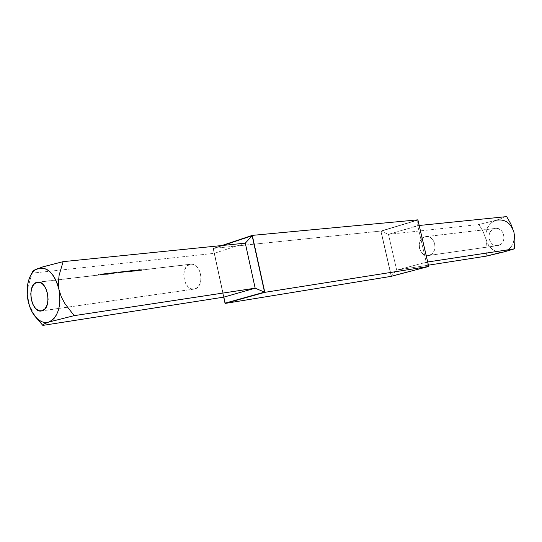 <?xml version="1.0" encoding="UTF-8"?>
<svg xmlns="http://www.w3.org/2000/svg" width="542" height="542" viewBox="0 0 542 542"><rect width="100%" height="100%" fill="white"/><g stroke="black" fill="none" stroke-linecap="round" stroke-linejoin="round"><path stroke-width="0.41" stroke-dasharray="2.71 2.03" d="M424.908 236.786L425.965 236.576C435.416 234.943 438.627 253.338 429.237 255.363L498.444 245.458C507.407 243.554 504.46 226.895 495.442 228.419L424.908 236.786L494.426 228.622L491.784 230.038L489.86 232.511L488.931 235.662L489.141 239.022L490.463 242.078L492.685 244.374L495.49 245.56L498.444 245.458L501.106 244.063L503.064 241.597L504.013 238.419L503.803 235.025L502.468 231.942L500.212 229.645L497.387 228.48L494.426 228.622C485.442 230.682 488.62 247.335 497.678 245.614L428.437 255.533C418.952 257.362 415.511 239.002 424.908 236.786L428.011 236.651L430.978 237.952L433.363 240.499L434.792 243.907L435.036 247.647L434.061 251.142L432.021 253.852L429.237 255.363L426.141 255.458L423.194 254.13L420.843 251.583L419.447 248.209L419.203 244.51L420.152 241.048L422.15 238.331L424.908 236.786M189.714 264.415C179.598 267.07 183.873 291.169 194.097 289.103L42.222 310.776L194.964 288.906C205.12 286.562 201.068 262.267 190.852 264.164L137.749 270.519L189.714 264.415L186.766 266.366L184.687 269.862L183.765 274.374L184.138 279.218L185.757 283.676L188.372 287.091L191.604 288.927L194.964 288.906L197.945 287.016L200.079 283.52L201.041 278.961L200.662 274.042L199.009 269.523L196.34 266.108L193.074 264.32L189.714 264.415M137.417 270.573L133.528 270.986L137.417 270.573L136.245 270.634L136.11 269.997L136.787 269.943L137.593 269.977L137.194 270.112L137.336 270.77L137.729 270.682L137.444 269.943L137.58 270.587L135.859 270.736L135.717 270.085L136.11 269.997L135.859 270.736L137.336 270.77L137.194 270.112L135.879 270.126L136.015 270.77L137.444 270.573M130.757 271.339L134.206 270.831L134.965 271.163L127.458 271.698L134.206 270.831L134.965 271.163L131.53 271.142L131.394 270.519L131.53 271.142M116.117 273.066L122.221 272.341L122.092 271.718L124.389 271.366L125.988 271.264L126.123 271.908L125.988 271.264L126.496 271.142L125.846 271.149L124.653 271.42L124.782 272.043L127.621 271.711L122.221 272.341L126.455 271.752M126.123 271.908L124.525 272.003L124.389 271.366L124.972 272.037L124.477 271.427L124.613 272.077L117.993 272.843L120.385 272.572L120.019 272.619L120.243 271.921L117.899 272.138L116.252 272.409L116.76 272.985M116.848 272.972L118.027 272.762L117.899 272.138L117.634 272.883L117.865 272.213L117.993 272.843L120.385 272.572L120.243 271.921L120.385 272.572L118.712 272.782L115.717 273.073L116.388 273.039L116.252 272.409L115.703 272.341L114.016 272.667L114.152 273.29L116.015 273.073L109.701 273.812L115.785 272.999M106.943 274.144L109.999 273.649L111.903 273.9L107.601 274.062M104.572 274.415L98.597 275.119L106.09 274.11L108.359 274.313L104.572 274.415L104.443 273.785L106.117 273.473L107.844 273.676L107.993 274.36L104.572 274.415L108.359 274.313L107.844 273.676L108.217 273.629L108.359 274.313L108.217 273.629L106.489 273.432L104.816 273.737L104.945 274.374L104.443 273.785L104.572 274.415M101.93 274.726L102.77 274.625M104.321 274.347L104.186 273.71L104.321 274.347L103.989 273.724L104.118 274.36L102.513 274.611L102.384 273.974L104.186 273.71L101.7 273.974L98.088 274.523L98.217 275.16L103.583 274.841L99.362 274.902L38.78 282.145L98.217 275.16L98.088 274.523L99.721 274.218L101.401 274.394L101.544 275.079L98.217 275.16L103.583 274.841L101.544 275.079L101.401 274.394L103.441 274.157L103.583 274.841L103.075 274.076L103.217 274.753L103.075 274.076L101.415 274.272L101.557 274.95L101.415 274.272L100.365 274.171L100.5 274.821L100.365 274.171L102.025 273.974L102.16 274.625L101.815 273.954L101.95 274.598L101.517 274.706L101.876 274.733M105.344 273.581L101.882 273.967L102.384 273.974L102.513 274.611L101.971 274.638L102.133 273.92L102.269 274.557L104.985 274.238L104.85 273.602L101.828 273.995L104.186 273.71L102.153 274.062L102.282 274.692L102.153 274.062L101.388 274.083L101.815 273.954L108.217 273.629L104.443 273.785L104.762 274.421L104.62 273.757L105.358 273.588L104.85 273.602L104.985 274.238L105.494 274.238L105.358 273.588L105.46 274.279L103.224 274.516M113.569 272.592L109.565 273.182L111.95 272.89L112.086 273.547L109.701 273.812L109.565 273.182L110.263 273.019L110.399 273.676L109.823 273.825M136.659 270.526L134.856 270.858L136.659 270.526M139.043 270.282L141.733 270.35L136.55 270.614L141.733 270.35L140.134 270.539L139.992 269.875L141.591 269.686L141.733 270.35L141.232 269.611L141.367 270.262L141.232 269.611L139.911 269.767L140.046 270.417L139.911 269.767L138.799 269.699L138.928 270.329L138.799 269.699L139.321 269.652L139.457 270.282L139.321 269.652L139.795 269.53L139.592 270.18L139.463 269.564L136.99 269.997L137.119 270.614L136.99 269.997L136.421 269.997L136.821 270.512L136.692 269.896L137.173 270.472L136.889 269.909L137.329 269.896L137.458 270.505L137.329 269.896L139.125 269.604L139.253 270.221L139.402 269.577L138.915 269.652L139.043 270.282L138.915 269.652L137.885 269.76L138.02 270.383L139.043 270.282M124.43 272.084L122.58 272.301L126.13 271.827L124.43 272.084L124.653 271.42L124.294 271.461L124.43 272.084L124.294 271.461L125.392 271.203L125.52 271.833L124.43 272.084M123.732 272.043L125.568 271.827M122.736 272.308L121.123 272.402L120.988 271.766L121.571 272.436L121.435 271.786L121.571 272.436L121.076 271.827L121.212 272.477L118.82 272.741L118.691 272.118L122.6 271.657L122.736 272.308L122.6 271.657L123.014 271.515L120.913 271.86L121.042 272.484L119.186 272.701L123.068 272.152M113.949 273.31L112.025 273.473L112.451 273.507L112.086 273.547L112.316 272.85L112.451 273.507L111.889 272.829L112.025 273.473L111.889 272.829L112.648 272.795L112.783 273.446L112.648 272.795L113.393 272.734L113.529 273.392L113.745 272.599L114.003 273.276L113.867 272.626L109.565 273.182L109.701 273.812L113.407 273.331M42.845 325.396L43.543 324.17L48.699 322.077M41.863 267.152L38.645 268.209M37.296 268.71L34.525 269.977M33.706 270.478L32.832 271.21M32.364 271.86L32.283 273.141L214.314 253.324L245.296 243.148L214.314 253.324L32.283 273.141L28.259 286.183L27.412 293.222L28.015 300.485L30.311 307.565L33.909 314.069L40.779 323.052M223.805 297.131L214.314 253.324L223.805 297.131M32.222 272.24L28.259 286.183L27.412 293.222L27.5 296.853M28.97 304.096L33.909 314.069L38.191 319.943M221.868 245.526L213.162 248.426L223.71 297.145L213.162 248.426L380.823 231.048L417.889 219.835L380.823 231.048L213.162 248.426L221.868 245.526M225.208 303.12L213.406 248.636L223.148 245.397L213.406 248.636L225.208 303.12M391.236 276.345L380.823 231.048L391.236 276.345M396.697 270.126L427.699 261.989L426.242 262.213L417.733 225.635L419.203 225.486L388.458 234.354L478.993 224.496L496.147 220.228L506.675 216.604L496.147 220.228C488.057 223.555 484.744 230.086 486.215 239.821L483.139 231.637L478.993 224.496L388.458 234.354L396.697 270.126L428.444 265.167L396.697 270.126L391.365 276.074L428.492 266.264L417.747 220.127L381.06 231.217L391.365 276.074L428.492 266.264L426.242 262.213L396.697 270.126L388.458 234.354L381.06 231.217L391.365 276.074L396.697 270.126M500.95 252.376L498.139 252.145L492.861 249.889L488.681 245.56L486.215 239.821L487.095 248.344L486.499 256.095L487.095 248.344L486.215 239.821L483.139 231.637L478.993 224.496L496.147 220.228L501.736 219.923L507.095 222.098L509.426 224.029L512.915 229.212M505.185 251.59L503.735 251.976C511.987 248.805 515.388 242.24 513.938 232.267M496.147 220.228L491.174 222.925L487.556 227.593L485.822 233.521L486.215 239.821C489.27 249.13 495.11 253.182 503.735 251.976M514.412 235.465L514.331 238.69L512.515 244.706L508.789 249.367L506.377 250.96M428.492 266.264L417.747 220.127L417.733 225.635L426.242 262.213L428.492 266.264M417.747 220.127L381.06 231.217L388.458 234.354L417.733 225.635L417.747 220.127M140.134 270.539L138.02 270.383L137.885 269.76L139.992 269.875L140.134 270.539M139.321 269.652L138.799 269.699M136.652 270.566L137.919 270.539L137.783 269.902L136.516 269.936L136.652 270.566L136.401 269.923L136.652 270.566M135.575 270.722L136.53 270.546L136.401 269.923L135.446 270.106L135.575 270.722L135.446 270.106L134.064 270.343L134.192 270.953L135.575 270.722M137.783 269.902L133.447 270.302L134.524 270.329L134.308 271.122L134.165 270.465L131.753 270.472L131.882 271.102L134.531 271.081L133.501 270.966L134.192 270.953L134.064 270.343L133.373 270.35L133.847 270.858L133.718 270.241L135.392 270.065L135.52 270.695L133.847 270.858L133.718 270.248L136.238 269.936L135.778 270.004L135.906 270.634L136.388 270.56L136.049 269.963L136.178 270.587L134.518 270.851L134.389 270.234L134.518 270.851L133.976 270.878L134.057 270.201L134.186 270.817L135.906 270.634L135.778 270.004L134.057 270.201L135.392 270.065L135.398 270.749L135.392 270.065L137.573 270.194L137.715 270.858L137.783 269.902L138.156 270.6M135.669 270.81L135.534 270.167L137.573 270.194M138.149 270.756L137.715 270.858M136.631 269.889L135.669 270.018L136.238 269.936L136.388 270.56L135.812 270.648L136.367 270.56M137.309 269.936L135.73 270.092L137.309 269.936M135.459 270.072L133.854 270.248L135.459 270.072M130.602 271.305L130.053 270.709L131.543 270.688L131.137 270.824L131.279 271.481L131.699 271.359L131.394 270.648L131.53 271.298L129.951 271.481L129.673 270.77L130.188 271.346L129.795 271.447L131.279 271.481L131.137 270.824L129.816 270.831L129.951 271.481L131.53 271.44L130.581 271.305L130.466 270.695L131.394 270.519L134.518 270.546L134.66 271.217L134.518 270.546L135.046 270.356L134.07 270.201L134.206 270.831L134.07 270.201L130.466 270.695M131.157 271.312L131.029 270.695L131.157 271.312M133.854 270.871L132.885 270.98L132.749 270.356L133.718 270.248L133.854 270.871L131.489 271.21L131.36 270.587L132.749 270.356L132.885 270.98L131.13 271.23L131.882 271.102L131.753 270.472L130.961 270.6L131.36 270.587L131.13 271.23L133.854 270.871M131.137 270.682L134.999 270.424L131.137 270.682M134.28 270.451L130.968 270.594L134.28 270.451M130.602 271.271L131.875 271.251L131.74 270.607L130.466 270.641L130.602 271.271L130.358 270.627L130.602 271.271M129.531 271.434L130.493 271.251L130.358 270.627L129.403 270.817L129.531 271.434L129.403 270.817L128.007 271.047L128.136 271.664L129.531 271.434M127.776 271.569L128.136 271.664L128.007 271.047L127.302 271.061L127.776 271.569L127.641 270.946L129.328 270.776L129.457 271.406L127.776 271.569M129.599 271.522L129.328 270.776L129.599 271.522L129.463 270.878L131.516 270.898L131.659 271.569L131.74 270.607L132.113 271.312M132.099 271.467L131.659 271.569M129.85 271.346L130.344 271.264L130.209 270.641L129.721 270.709L129.85 271.346L129.721 270.709L127.776 270.966L129.999 270.675L130.127 271.298L128.461 271.562L128.332 270.946L128.461 271.562L127.912 271.589L127.987 270.912L128.122 271.535L130.317 271.278L127.946 271.596L129.85 271.346M131.74 270.607L127.309 271.047L131.516 270.898M130.588 270.594L130.188 270.641M131.259 270.641L129.66 270.804L131.259 270.641M125.995 271.19L122.092 271.718L122.58 272.301L122.451 271.678L122.58 272.301L123.42 272.084L123.291 271.461L123.42 272.084L124.118 272.009L123.983 271.373L124.118 272.009L125.758 271.888L125.622 271.251L126.13 271.827L125.893 271.163L126.029 271.793L125.52 271.833L125.392 271.203L126.015 271.169L122.092 271.718L125.873 271.278M125.988 271.264L126.489 271.135L125.859 271.149L125.974 271.779L125.846 271.149L124.294 271.461L126.001 271.169L126.137 271.806M125.859 271.149L125.5 271.19M122.607 271.583L119.057 272.077L119.186 272.701L120.019 272.484L119.89 271.86L120.019 272.484L120.717 272.402L120.581 271.772L120.717 272.402L122.363 272.287L122.228 271.644L122.6 272.26L122.506 271.556L122.641 272.192L122.133 272.226L122.004 271.603L122.133 272.226L121.042 272.484L120.913 271.86L122.627 271.569L119.89 271.86L122.478 271.671M122.6 271.657L123.102 271.528L122.478 271.542L122.763 272.206M122.458 271.542L122.594 272.172L122.458 271.542L121.272 271.82L121.401 272.436L120.913 271.86L122.458 271.542M118.82 272.741L119.057 272.077L118.82 272.741M119.057 272.077L119.897 271.847L119.057 272.077M116.049 272.944L115.92 272.308L119.423 271.942L119.558 272.585L119.423 271.942L120.243 271.921L115.561 272.375L116.015 273.073M119.423 271.942L120.019 272.619L118.867 272.762L118.732 272.111L118.867 272.762L118.258 272.816M113.881 273.243L113.745 272.599L115.439 272.497L115.575 273.148L115.805 272.321L119.342 272.003M118.569 272.734L119.145 272.612L118.942 271.962L118.434 272.091L118.569 272.734L118.434 272.091L115.961 272.341L118.657 271.989L118.793 272.619L116.679 272.944L116.55 272.321L116.679 272.944L116.096 272.965L116.279 272.267L116.415 272.897L118.569 272.734M118.454 272.016L115.974 272.348L118.454 272.016M115.575 273.148L113.989 273.236M113.745 272.599L115.371 272.504M116.035 273.032L115.9 272.389L115.283 272.382L115.412 273.019L115.222 272.389L115.202 273.127L115.554 273.06L113.786 273.337L114.152 273.29L113.657 272.707L113.786 273.337L113.657 272.707L114.918 272.423L115.053 273.06L114.918 272.423L115.399 272.402L113.922 272.572M113.393 273.283L112.932 273.31L112.797 272.673L112.932 273.31L111.747 273.575L111.618 272.944L111.747 273.575L111.984 272.904L112.113 273.534L113.014 273.303L112.885 272.673L113.014 273.303L115.202 273.127L115.067 272.484L113.021 272.721L113.156 273.371L113.021 272.721L111.151 272.863L111.042 273.534L110.914 272.897L109.938 273.141L110.067 273.771L109.565 273.182L109.701 273.839L109.084 273.893M113.203 272.64L112.817 272.673M114.918 272.423L113.657 272.707L114.918 272.423M112.275 273.852L111.903 273.9L111.76 273.215L112.133 273.168L112.275 273.852L112.133 273.168L108.725 273.283L108.861 273.913L112.275 273.852M108.488 273.954L108.752 273.202L108.888 273.839L108.488 273.954M107.689 274.049L108.888 273.839L108.752 273.202L107.086 273.48L107.221 274.117L107.086 273.48L106.3 273.486L106.727 273.385L106.855 274.022L106.435 274.123L106.842 274.15M106.09 274.11L106.828 274.022L106.727 273.385L110.256 273.012L111.76 273.215L111.903 273.9L110.392 273.663L110.256 273.012L112.133 273.168L109.931 273.005L106.781 273.412L109.857 273.039L109.267 273.161L109.403 273.812L109.992 273.69L109.518 273.06L109.647 273.696L107.512 274.022L107.384 273.392L107.512 274.022L106.916 274.042L107.092 273.337L107.228 273.981L109.403 273.812L109.267 273.161L106.327 273.5L109.565 273.182L109.701 273.839M109.308 273.087L106.794 273.419L109.308 273.087M103.109 274.523L101.95 274.598L101.815 273.954L102.973 273.873L103.109 274.523L102.973 273.873L104.511 273.771M104.62 273.757L105.25 273.649M101.971 274.638L101.828 273.995M104.891 273.642L102.465 273.879L104.918 273.615L104.335 273.737L104.47 274.387L104.335 273.737L103.326 273.818L103.461 274.476L103.326 273.818L102.465 273.879L102.601 274.53L105.026 274.293L102.601 274.53L102.465 273.879L104.775 273.615L105.067 274.266M105.053 274.259L102.601 274.53L105.053 274.286M101.686 273.981L101.821 274.631L101.686 273.981L100.026 274.177L100.155 274.821L99.667 274.205L98.461 274.482L98.597 275.119L98.088 274.523L103.441 274.157L101.686 273.981M135.669 270.661L133.982 270.871L135.669 270.661M130.317 271.278L128.44 271.488M116.95 272.856L116.103 272.972L116.95 272.856M109.735 273.683L106.923 274.049L109.735 273.683M107.201 273.981L109.633 273.696M425.965 236.576L495.442 228.419M194.097 289.103L41.361 310.979M190.852 264.164L139.694 270.167M37.649 282.145L99.362 274.902M99.735 274.855L101.93 274.598M105.026 274.238L105.717 274.157M109.999 273.649L110.839 273.554M115.29 273.032L116.022 272.944M119.138 272.579L119.965 272.484M122.546 272.179L123.366 272.084M125.927 271.786L128.061 271.535M133.711 270.871L134.131 270.824M136.72 270.519L139.341 270.207M122.187 272.219L120.338 272.436M114.931 273.073L113.264 273.27M112.892 273.31L111.212 273.507M428.437 255.533L497.678 245.614M140.026 270.16L139.89 269.537M136.55 270.614L136.421 269.997M137.024 270.519L136.889 269.909M139.531 270.201L139.402 269.577M139.267 269.584L139.619 269.543M136.841 270.512L136.713 269.889M133.501 270.966L133.373 270.35M135.398 270.743L135.263 270.112M138.237 270.668L138.095 270.011M137.749 270.648L137.607 269.997M135.846 270.722L135.717 270.085M133.976 270.878L133.847 270.262M134.091 270.187L134.484 270.14M135.182 271.014L135.046 270.356M134.673 270.993L134.531 270.343M131.096 271.217L130.961 270.6M133.65 270.241L133.291 270.282M131.015 270.546L131.374 270.505M130.798 271.224L130.669 270.594M127.438 271.678L127.302 271.061M129.328 271.461L129.192 270.817M132.187 271.373L132.052 270.715M131.699 271.359L131.557 270.702M129.782 271.434L129.646 270.797M130.344 271.264L130.209 270.641M127.912 271.589L127.776 270.966M128.014 270.898L128.413 270.851M126.632 271.786L126.496 271.142M123.671 271.406L123.298 271.447M123.244 272.186L123.109 271.542M120.27 271.799L119.897 271.847M122.113 271.583L122.478 271.542M115.622 273.039L115.493 272.416M119.565 272.599L119.43 271.955M119.145 272.612L119.01 271.976M116.096 272.965L115.961 272.341M115.954 272.308L116.32 272.26M119.071 271.942L118.705 271.982M115.554 273.06L115.419 272.416M113.502 273.297L113.366 272.653M111.151 272.863L110.771 272.911M114.857 272.43L115.222 272.389M106.435 274.123L106.3 273.486M110.399 273.669L110.263 273.019M109.992 273.69L109.857 273.039M106.916 274.042L106.781 273.412M106.76 273.378L107.133 273.337M109.931 273.005L109.559 273.053M106.015 273.466L105.643 273.507M101.517 274.706L101.381 274.069M104.952 273.588L101.862 273.947M99.667 274.205L99.288 274.252M136.347 270.56L134.511 270.776M131.449 271.135L133.346 270.912M116.388 272.904L118.773 272.626"/><path stroke-width="0.81" d="M36.483 282.416L37.615 282.145C47.757 280.139 52.303 308.303 42.222 310.776L41.361 310.979C31.226 313.12 26.483 285.288 36.483 282.416L39.823 282.368L43.116 284.496L45.853 288.493L47.594 293.744L48.075 299.435L47.215 304.679L45.155 308.662L42.222 310.776L38.875 310.722L35.623 308.534L32.947 304.543L31.246 299.367L30.772 293.778L31.599 288.601L33.597 284.611L36.483 282.416M38.191 319.943L42.845 325.396L43.543 324.17L48.699 322.077L74.173 315.654L65.081 303.879L61.402 297.145L59.031 289.807C61.381 306.711 57.933 317.463 48.699 322.077L74.173 315.654L255.16 288.181L223.805 297.131L42.845 325.396L223.805 297.131L255.16 288.181L74.173 315.654L65.081 303.879L61.402 297.145L59.031 289.807L58.367 282.314L59.159 275.058L63.116 261.65L245.296 243.148L255.16 288.181L264.543 292.118L225.208 303.12L223.805 297.131L225.208 303.12L264.543 292.118L255.16 288.181L245.296 243.148L63.116 261.65L41.863 267.152M38.645 268.209L37.296 268.71M27.5 296.853L28.015 300.485C26.307 291.291 27.039 283.222 30.203 276.284C32.161 272.328 34.708 269.733 37.838 268.507C47.567 266.556 54.634 273.656 59.031 289.807L58.367 282.314L59.159 275.058L63.116 261.65L42.92 266.827L33.706 270.478M34.525 269.977L32.222 272.24M32.832 271.21L30.21 276.271M35.515 316.948L42.845 325.396M48.699 322.077L51.653 320.6L54.302 318.134L56.531 314.76L58.265 310.613L59.41 305.844L59.932 300.647L59.031 289.807L57.642 284.604L55.691 279.828L53.265 275.661L50.46 272.28L47.391 269.801L44.18 268.324L40.955 267.89L37.838 268.507L34.952 270.14L32.398 272.721L30.271 276.142L28.651 280.268L27.588 284.95L27.263 295.241L29.336 305.525L31.192 310.193L33.509 314.306L36.206 317.714L39.187 320.281L42.344 321.901L45.555 322.51L48.699 322.077C44.078 323.344 39.668 321.616 35.467 316.887C31.897 312.639 29.41 307.172 28.015 300.485L28.97 304.096M225.072 303.445L264.808 292.348L252.287 235.384L221.868 245.526L252.287 235.384L417.889 219.835L428.742 266.447L391.236 276.345L225.072 303.445L264.808 292.348L428.742 266.447L264.808 292.348L252.287 235.384L417.889 219.835L428.742 266.447L391.236 276.345L225.072 303.445L223.71 297.145L225.072 303.445M223.148 245.397L252.152 235.736L264.543 292.118L252.152 235.736L245.296 243.148L252.152 235.736L223.148 245.397M512.915 229.212L510.821 223.907L506.675 216.604L419.203 225.486L506.675 216.604L510.821 223.907L513.938 232.267L514.9 240.953L514.399 248.832L427.699 261.989L514.399 248.832L503.735 251.976L486.499 256.095L428.444 265.167L486.499 256.095L500.95 252.376M496.147 220.228C504.785 218.778 510.713 222.789 513.938 232.267L514.9 240.953L514.399 248.832L505.185 251.59M513.938 232.267L514.412 235.465M506.377 250.96L503.735 251.976"/></g></svg>
